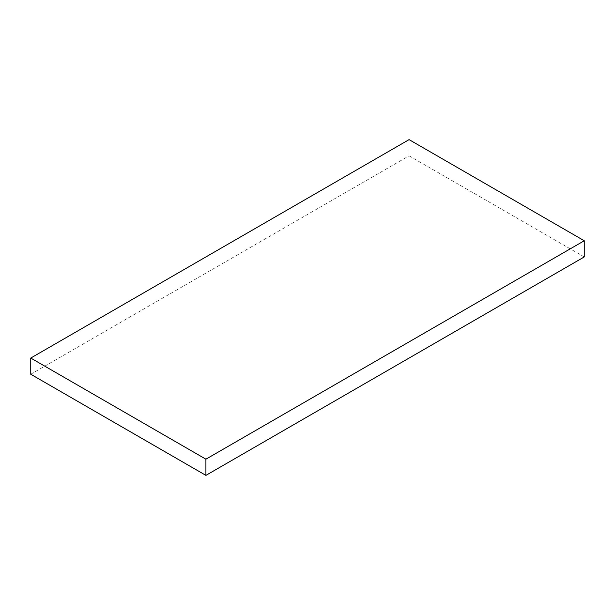 <?xml version="1.0" encoding="UTF-8"?>
<svg xmlns="http://www.w3.org/2000/svg" width="615" height="615" viewBox="0 0 615 615"><rect width="100%" height="100%" fill="white"/><g stroke="black" fill="none" stroke-linecap="round" stroke-linejoin="round"><path stroke-width="0.46" stroke-dasharray="3.08 2.31" d="M584.25 256.939L409.09 155.81L409.09 139.628M30.75 374.243L409.09 155.81"/><path stroke-width="0.92" d="M30.75 374.243L205.91 475.372L205.91 459.19L30.75 358.061L30.75 374.243M205.91 459.19L584.25 240.757L584.25 256.939L205.91 475.372M584.25 240.757L409.09 139.628L30.75 358.061"/></g></svg>
